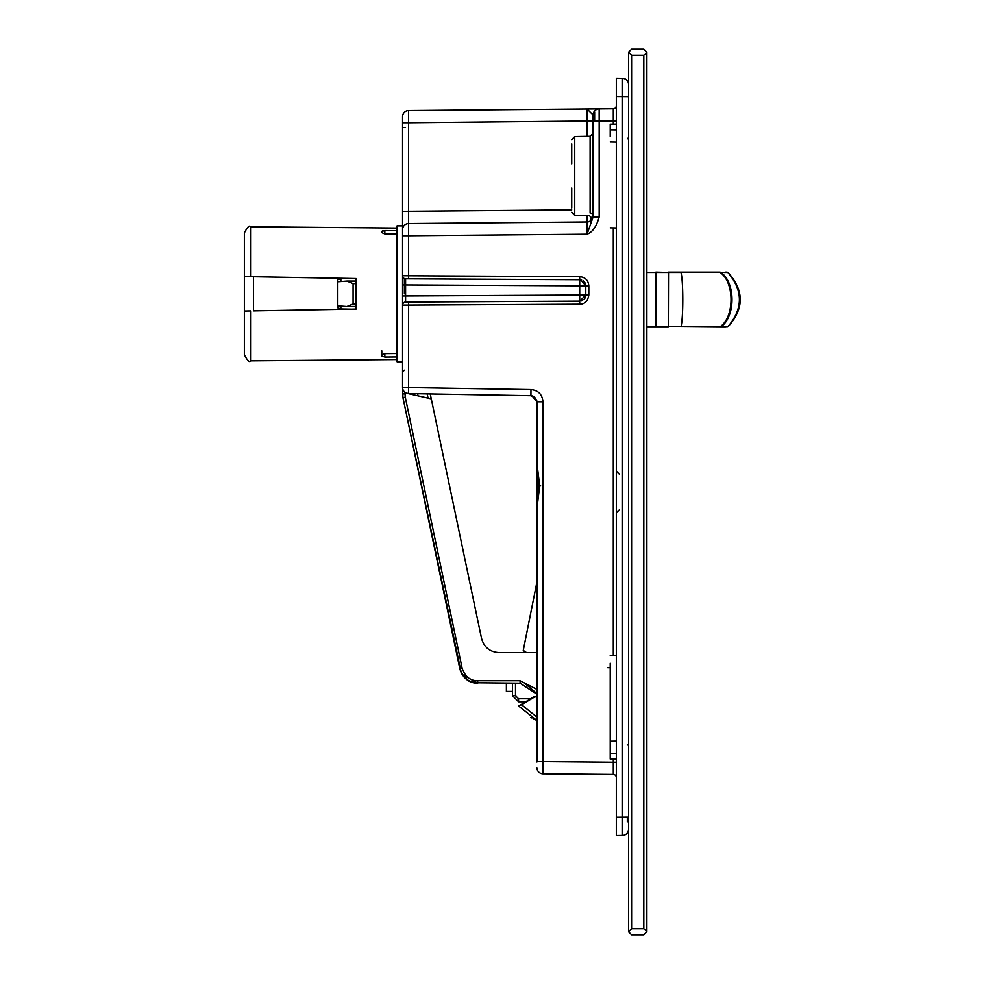 <?xml version="1.0" encoding="UTF-8"?>
<svg xmlns="http://www.w3.org/2000/svg" width="984" height="984" viewBox="0 0 984 984"><rect width="100%" height="100%" fill="white"/><g stroke="black" fill="none" stroke-linecap="round" stroke-linejoin="round"><path stroke-width="1.48" d="M616.316 835.551L616.316 78.216L622.528 78.314L622.528 835.441L616.316 835.551L622.528 835.441A6.113 6.113 0 0 0 628.53 829.34A6.113 6.113 180 0 1 622.528 835.441M616.316 765.331L616.316 762.231L613.29 762.231L613.29 759.07L610.215 759.045L610.215 752.92M616.316 117.895L616.316 116.444M616.316 106.038L616.316 105.719A3.05 3.05 0 0 1 613.29 108.781L613.29 120.995L616.316 120.995M627.312 821.812L627.312 817.126M613.29 759.07L616.316 759.094M536.92 759.746L536.92 760.767M536.92 758.258L536.92 757.409L536.92 758.258M536.92 762.022L536.92 401.804L532 395.814L530.917 395.703L408.557 393.563L408.618 302.063L405.592 302.076L405.592 278.816L579.711 279.727L580.745 279.825L585.775 285.84L585.775 295.065L579.711 301.166L408.618 302.063M536.92 441.558L536.92 440.303M536.92 449.873L536.92 485.887L536.92 463.181L539.687 485.887L536.92 508.605L536.92 537.731M536.92 533.131L536.92 531.114M536.92 515.788L536.92 485.887L538.715 485.887L538.715 489.7M610.215 663.228L610.215 758.922M616.316 124.119L610.215 124.181L610.215 126.518M610.215 136.407L610.215 124.181M610.215 129.076L610.215 131.241M610.215 131.635L610.215 134.119M610.215 125.091L610.215 126.801M536.92 401.792L536.612 399.885L536.92 401.767L542.971 401.804C542.258 394.387 538.248 390.316 530.966 389.59L402.554 387.462L402.554 305.138A3.05 3.05 0 0 1 405.592 302.076L579.711 301.166L579.711 295.065L588.813 295.065C587.805 301.166 584.767 304.216 579.699 304.228L402.554 305.138L402.554 116.665L402.554 127.502L405.506 127.502M616.316 655.27L610.215 655.381M613.29 655.319L613.29 227.907L610.215 227.845M406.048 392.985L408.557 393.563A6.113 6.113 0 0 1 402.554 387.462L402.739 388.926M403.231 390.254L403.981 391.386M405.642 392.764L404.928 392.296L405.273 397.167L462.111 668.099C465.014 676.598 470.192 680.805 477.658 680.719L520.056 680.719L536.92 689.378M536.92 652.626L499.392 652.626C489.884 652.134 483.907 647.275 481.459 638.075L430.242 393.944L431.275 398.864L428.052 398.126L427.167 393.895M481.459 638.075C483.907 647.275 489.884 652.134 499.392 652.626C489.884 652.134 483.907 647.275 481.459 638.075C483.907 647.275 489.884 652.134 499.392 652.626L525.628 652.626L523.254 650.412L526.575 652.626M525.518 701.801L518.593 701.801L525.518 701.801M462.357 674.827L466.933 679.661L473.624 682.699L466.933 679.661L473.624 682.699L477.646 683.167L470.143 681.531L477.695 683.167L473.771 682.736L520.118 683.167L536.92 694.187M468.347 680.596L462.049 674.335L468.446 680.645L462.049 674.335L477.72 683.167C468.322 682.539 462.345 677.681 459.786 668.603L461.312 673.007L459.786 668.603C463.132 678.406 469.11 683.265 477.72 683.167L477.658 680.719M402.554 387.462L402.948 397.671L461.312 673.007M402.554 216.259L402.554 220.785M402.554 136.173L402.554 135.337M402.554 134.267L402.554 136.222M402.554 130.454L402.554 132.25L402.554 130.454M402.554 284.93L579.711 285.84L579.711 295.065L402.554 295.975L402.554 305.138M402.554 216.296L402.554 220.834M402.554 227.279L402.554 275.963M402.554 282.101L402.554 293.81M404.387 278.558L404.375 293.81M587.079 215.521L587.054 234.204L593.106 216.972L593.106 115.005A6.113 6.113 0 0 1 599.17 108.904L587.054 109.003L587.054 136.333M593.106 215.902L593.106 216.972L599.17 216.972L599.17 108.904L613.29 108.781M593.106 118.363L593.106 145.706M593.106 145.816L593.106 147.834M402.628 211.339L402.554 229.629A6.113 6.113 0 0 1 408.606 223.553L587.054 221.99A6.113 6.113 180 0 0 593.106 215.89L593.032 216.861M592.811 217.772L592.442 218.657M588.555 215.496L588.457 215.545C591.568 216.468 592.024 218.387 589.81 221.314L590.043 221.191M592.995 217.058L593.106 216.197M593.106 215.89A3.05 2.854 0 0 0 590.105 213.036C588.555 216.185 588.555 216.185 590.105 213.036L590.105 136.284L593.106 133.234M593.106 115.005L587.054 109.003L408.606 110.565L588.038 108.99L408.606 110.565L408.532 113.615M597.202 108.916L596.427 108.916M402.554 122.779L408.606 122.779L408.606 110.565A6.113 6.113 0 0 0 402.554 116.665A6.113 6.113 0 0 1 402.727 115.226A6.113 6.113 0 0 0 402.554 116.665M407.843 110.614L407.081 110.774L407.843 110.614M406.306 111.032L405.519 111.426L406.306 111.032M403.477 113.431L403.096 114.144L403.477 113.431M402.825 114.87L402.628 115.681L402.825 114.87M402.604 115.891L402.751 115.116A6.113 6.113 0 0 1 405.912 111.217L407.142 110.749A6.113 6.113 0 0 1 408.606 110.565A6.113 6.113 0 0 0 407.142 110.749L405.912 111.217A6.113 6.113 0 0 0 404.055 112.656L403.452 113.48M403.022 114.316L403.44 113.504M594.631 121.118L594.631 111.967L594.631 121.118M420.82 393.784L426.908 393.883M532.873 396.06L534.718 397.118M542.947 770.263L542.959 771.604M542.971 773.83A6.113 6.113 180 0 1 536.92 767.729A6.113 6.113 180 0 0 542.971 773.83L542.971 761.616L613.29 762.231L613.29 774.445L542.971 773.83L613.29 774.445A3.05 3.05 180 0 1 616.316 777.508M405.592 278.816A3.05 3.05 -89.7 0 1 402.554 275.766A3.05 3.05 -89.7 0 0 405.592 278.816L579.711 279.727A6.113 6.113 0 0 1 581.63 280.046A6.113 6.113 0 0 0 579.711 279.727L580.708 279.813M587.054 221.99L408.606 223.553L408.606 122.779L593.106 120.97M583.315 280.932A6.113 6.113 0 0 1 585.468 283.896A6.113 6.113 0 0 0 583.315 280.932M402.554 275.766L579.699 276.676L579.711 285.84L588.813 285.84L588.813 295.065M585.775 295.409A6.113 6.113 0 0 1 583.709 299.653A6.113 6.113 0 0 0 585.775 295.409M582.553 300.452A6.113 6.113 0 0 1 581.261 300.956A6.113 6.113 0 0 0 582.553 300.452M613.29 227.907L616.316 227.956M571.729 163.824L571.729 143.873M571.729 144.168L571.729 156.149L571.729 144.168M571.729 207.993L571.729 188.03M571.729 188.104L571.729 195.718M571.729 163.762L571.729 156.149M599.158 109.359L599.145 111.13M599.145 112.533L599.17 121.081L613.29 120.995L613.29 124.156M593.106 187.833L593.106 188.743M405.273 397.167L402.948 397.671L459.786 668.603L461.508 673.4L459.786 668.603L402.948 397.671L402.554 393.907L404.928 393.907M464.645 677.681L462.308 674.753M512.492 683.167L512.492 695.688L518.593 701.801L512.492 695.688L512.492 691.408L506.379 691.408L506.379 683.167M512.492 695.688L518.593 701.801L512.492 695.688L515.493 695.688L518.543 698.738L518.593 701.801M536.477 693.24L525.567 683.991M417.819 393.723L417.819 395.802L428.052 398.126M407.302 393.416L417.819 395.802M402.948 397.671L459.786 668.603L462.111 668.099M622.577 830.078L622.577 828.208M622.577 83.689L622.552 78.966M628.53 84.427A6.113 6.113 0 0 0 622.528 78.314A6.113 6.113 0 0 1 628.53 84.427M536.92 697.127L534.177 696.611L518.9 705.885L521.618 704.753L536.92 717.127M530.179 615.812L529.146 620.966M529.343 619.957L529.22 620.609L529.343 619.957M535.603 719.894L533.857 719.046M531.938 717.988L530.893 717.361M519.946 705.159L520.671 704.716M536.92 582.085L523.254 650.412M530.585 613.733L530.13 616.021M534.312 697.127L521.618 704.753M534.177 696.611L536.92 696.611M518.9 706.266L536.92 720.472L518.9 706.266M725.675 272.125L726.733 272.125A1.833 1.833 90 0 1 727.816 272.482L727.816 272.482C743.264 290.563 743.264 308.656 727.816 326.737L646.857 326.737M646.857 272.482L681.002 272.482C683.388 282.027 683.388 317.192 681.002 326.749L718.984 327.094A1.833 1.82 -90 0 0 720.054 326.737C734.679 317.192 734.679 282.027 720.054 272.482A1.833 1.82 90 0 0 718.984 272.125L668.345 272.125L727.816 272.482M725.528 327.094L719.759 327.094A1.833 1.833 -90 0 0 720.841 326.737C735.712 317.192 735.712 282.027 720.841 272.482A1.833 1.833 90 0 0 719.759 272.125L719.452 272.125A1.833 1.833 90 0 1 720.534 272.482C735.417 282.027 735.417 317.192 720.534 326.737A1.833 1.833 -90 0 1 719.452 327.094M668.345 327.094L655.861 327.094L655.861 272.125L668.517 272.482L668.345 327.094M381.792 231.498L384.842 230.563L381.792 231.498L381.792 232.642L384.842 233.971L397.056 234.094M356.134 283.613L353.084 283.613L346.897 281.067L337.807 281.781L337.807 279.776L340.87 278.669L351.251 278.46M351.251 309.161L340.87 308.951L337.807 307.844L337.807 305.839L346.897 306.553L353.084 304.007L356.134 304.007M381.792 350.858L381.792 354.978L384.842 353.637L384.842 357.057L381.792 356.11L384.842 357.044L397.056 356.946M397.056 359.541L250.526 360.821C249.493 362.69 247.439 360.648 244.364 354.72L244.364 232.9C247.439 226.972 249.493 224.93 250.526 226.8L250.526 276.701L244.364 276.59M397.056 228.067L250.526 226.8C249.493 224.93 247.439 226.972 244.364 232.9M381.829 231.338L383.034 230.723M384.842 233.971L384.842 230.563L397.056 230.674M356.134 278.546L356.134 309.074L253.528 310.87L253.528 276.75L356.134 278.546L250.526 276.701M253.528 310.87L356.134 309.074M381.792 356.11L381.792 354.978M384.842 353.637L397.056 353.527M402.554 361.755L397.056 361.755L397.056 225.865L402.554 225.865M253.528 276.75L250.502 276.701M245.237 276.602L246.185 276.615M247.439 276.639L248.915 276.664M244.364 311.03L250.526 310.919L250.526 360.821C249.493 362.69 247.439 360.648 244.364 354.72M340.87 278.669L340.87 281.51M340.87 306.098L340.87 308.951M337.807 281.781L337.807 305.839M353.084 283.613L353.084 304.007M610.215 753.424L616.316 753.314L610.215 753.424M610.215 129.802L616.316 129.913M646.857 52.25L646.857 931.75L643.807 928.687L643.807 55.313L646.857 52.25L643.807 49.2L631.593 49.2L628.53 52.25L631.593 55.313L643.807 55.313M643.807 928.687L631.593 928.687L628.53 931.75L631.593 934.8L643.807 934.8L646.857 931.75M628.53 931.75L628.53 52.25M631.593 928.687L631.593 55.313M616.316 817.237L628.53 817.126M542.971 401.804L542.971 761.616L536.92 761.616M408.618 278.829L408.606 235.766L587.054 234.204C592.516 232.224 596.55 226.468 599.17 216.972M579.699 276.676C585.259 277.217 588.297 280.268 588.813 285.84M579.699 304.228L579.711 301.166M593.106 121.118L599.17 121.118M402.727 115.214L402.751 115.116A6.113 6.113 0 0 1 404.043 112.668M535.739 398.188L530.917 395.703L530.966 389.59M539.687 485.887L540.659 485.887M402.554 235.766L408.606 235.766L408.606 223.553M402.554 211.339L571.729 209.912M610.215 667.706L607.768 667.706M571.729 212.261L574.73 215.312L574.73 136.555L590.105 136.284M518.543 698.738L530.622 698.738M515.493 683.167L515.493 695.688M520.056 680.719L520.118 683.167M628.53 96.641L616.316 96.53M726.733 272.125L728.062 272.482C744.31 290.575 744.31 308.656 728.062 326.737L726.733 327.094A1.833 1.833 90 0 0 727.262 327.008M726.733 327.094A1.833 1.833 -90 0 0 727.816 326.737M348.471 281.141L356.134 281.141M356.134 306.479L348.471 306.479M616.316 741.1L610.215 741.21M610.215 142.016L616.316 142.126M619.317 509.872L616.316 512.922M619.317 474.128L616.316 471.078M610.215 754.716L610.215 753.953M463.882 676.857L459.983 669.464M404.387 370.181L402.554 372.013L404.387 370.181M590.818 220.662L591.446 220.084M590.671 220.773L591.482 220.035M402.554 134.66L402.554 135.595M402.554 131.807L402.554 135.066M594.127 108.941L595.96 108.929M592.983 108.953L594.422 108.941M594.644 108.941L596.12 108.929M402.554 132.791L402.554 133.984M402.997 114.378L402.751 115.116M530.917 395.703L531.95 395.802M536.92 463.181L538.863 485.887L536.92 508.605M574.73 136.555L571.729 139.605M574.73 215.312L588.457 215.545M610.215 754.654L610.215 755.663M610.215 756.364L610.215 757.446M477.646 683.167L469.86 681.395M466.933 679.661L465.703 678.677L466.933 679.661M461.348 673.068L459.811 668.739M529.736 617.977L529.429 619.539L529.736 617.977M531.102 611.175L530.917 612.073M529.687 618.223L529.392 619.723M646.857 327.094L655.861 327.094M346.897 281.067L356.134 281.067M356.134 306.553L346.897 306.553M627.325 744.396L628.53 745.614L627.325 744.396M627.325 138.83L628.53 137.612"/></g></svg>
